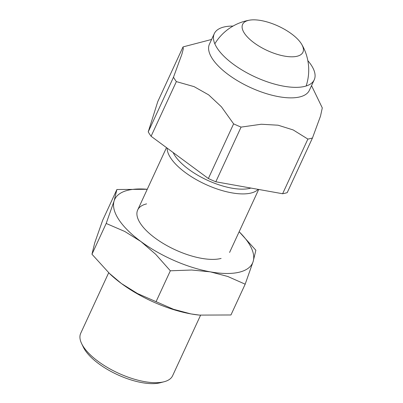 <?xml version="1.0" encoding="UTF-8"?>
<svg xmlns="http://www.w3.org/2000/svg" width="403" height="403" viewBox="0 0 403 403"><rect width="100%" height="100%" fill="white"/><g stroke="black" fill="none" stroke-linecap="round" stroke-linejoin="round"><path stroke-width="0.6" d="M233.035 26.079A55.045 22.19 24.8 0 0 223.987 26.996A55.045 22.19 24.8 0 0 214.295 33.63A55.045 22.19 24.8 0 0 243.533 70.903A55.045 22.19 24.8 0 0 304.542 86.438A55.045 22.19 24.8 0 0 314.234 79.804A55.045 22.19 24.8 0 0 307.837 60.641M314.234 79.804L309.373 90.317A55.045 22.19 -155.2 0 1 299.681 96.952A55.045 22.19 -155.2 0 1 228.4 74.676A55.045 22.19 -155.2 0 1 209.439 44.139L214.295 33.63M211.6 39.464L184.503 46.526A85.416 34.431 24.8 0 0 183.027 46.939L183.305 48.854L181.899 54.209L173.481 77.24A85.416 34.431 24.8 0 0 176.353 81.602L194.08 86.635L208.628 94.846L221.433 106.82L233.614 123.857A85.416 34.431 24.8 0 0 241.075 127.116L215.817 181.783A85.416 34.431 -155.2 0 1 208.356 178.524L233.614 123.857M250.888 188.06A47.191 19.027 -155.2 0 1 249.734 188.372A47.191 19.027 -155.2 0 1 188.624 169.275A47.191 19.027 -155.2 0 1 173.139 152.53M258.172 189.365A50.617 20.407 -155.2 0 1 250.928 193.067A50.617 20.407 -155.2 0 1 185.38 172.585A50.617 20.407 -155.2 0 1 167.154 148.118M108.679 272.76L80.711 333.291A50.617 20.407 24.8 0 0 81.638 343.623A50.617 20.407 24.8 0 0 98.146 361.37A50.617 20.407 24.8 0 0 163.694 381.853A50.617 20.407 24.8 0 0 164.137 381.742A50.617 20.407 24.8 0 0 172.605 375.752L200.578 315.217M164.137 381.742L160.288 382.744A47.191 19.027 -155.2 0 1 159.875 382.85A47.191 19.027 -155.2 0 1 117.026 374.483A47.191 19.027 -155.2 0 1 83.371 347.205L81.638 343.623M287.213 192.639A85.416 34.431 -155.2 0 1 284.986 193.244A85.416 34.431 -155.2 0 1 282.624 193.742L307.882 139.08A85.416 34.431 24.8 0 0 310.245 138.582A85.416 34.431 24.8 0 0 312.471 137.977L287.213 192.639M176.353 81.602L151.095 136.264A85.416 34.431 -155.2 0 1 148.223 131.902L173.481 77.24M183.027 46.939L157.769 101.606L148.223 131.902M312.471 137.977L320.516 116.089L322.289 107.898L311.534 85.643M282.624 193.742L215.817 181.783M208.356 178.524L151.095 136.264M241.075 127.116L261.295 124.24L278.12 125.212L293.203 129.952L307.882 139.08M254.056 42.814A33.217 13.39 -155.2 0 1 249.608 20.15A33.217 13.39 -155.2 0 1 291.475 33.827A33.217 13.39 -155.2 0 1 301.61 44.179A33.217 13.39 -155.2 0 1 290.855 56.798A33.217 13.39 -155.2 0 1 254.056 42.814M221.111 258.439A50.617 20.407 -155.2 0 1 220.668 258.55A50.617 20.407 -155.2 0 1 174.711 249.578A50.617 20.407 -155.2 0 1 138.612 220.32A50.617 20.407 -155.2 0 1 146.596 203.888M239.15 231.74A75.925 30.608 -155.2 0 1 253.124 261.587A75.925 30.608 -155.2 0 1 239.186 272.216A75.925 30.608 -155.2 0 1 210.361 271.859L227.745 276.468L245.175 284.191L230.954 314.975L199.379 315.101L190.931 313.912L173.542 309.303L137.524 293.56L121.439 283.541A75.925 30.608 -155.2 0 1 109.853 273.884L91.965 254.238L94.71 242.903L102.659 220.3L116.88 189.516L114.14 200.855A75.925 30.608 -155.2 0 1 128.078 190.226A75.925 30.608 -155.2 0 1 147.251 189.279L116.88 189.516M199.379 315.101L198.961 315.055A75.925 30.608 -155.2 0 1 190.931 313.912A75.925 30.608 -155.2 0 1 121.439 283.541L108.83 272.907M245.175 284.191L253.124 261.587L255.87 250.253L239.155 231.73M114.14 200.855L106.191 223.458L124.779 231.473L140.864 241.493A75.925 30.608 -155.2 0 1 114.14 200.855M140.864 241.493L155.679 254.278L170.338 270.796L191.697 270.015L210.361 271.859A75.925 30.608 -155.2 0 1 140.864 241.493M106.191 223.458L91.965 254.238M170.338 270.796L156.112 301.575M166.494 147.634L137.685 209.988M258.686 189.455L229.579 252.454M249.608 20.15A50.617 50.617 0 0 0 214.824 43.801M306.139 86A50.617 50.617 0 0 0 301.61 44.179"/></g></svg>
